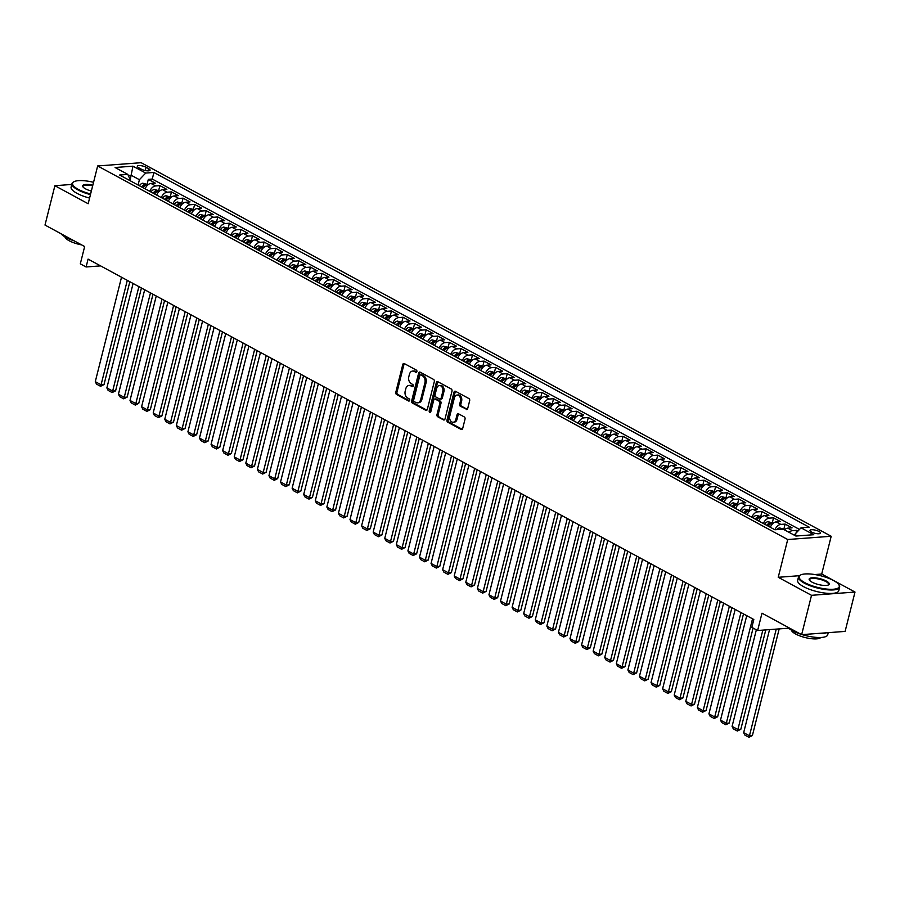 <?xml version="1.0" encoding="UTF-8"?>
<svg xmlns="http://www.w3.org/2000/svg" width="900" height="900" viewBox="0 0 900 900"><rect width="100%" height="100%" fill="white"/><g stroke="black" fill="none" stroke-linecap="round" stroke-linejoin="round"><path stroke-width="1.35" d="M416.902 371.621A1.17 0.844 -94.3 0 0 416.374 370.114L404.303 363.577A1.665 1.193 -94.3 0 0 402.784 364.511L395.798 392.31A1.665 1.193 -94.3 0 0 396.54 394.47L408.623 401.017A1.17 0.844 -94.3 0 0 409.162 398.846L407.599 398.002A5.333 3.836 -94.3 0 1 405.202 391.095L405.787 388.777A5.333 3.836 -94.3 0 1 409.027 385.425A5.333 3.836 -94.3 0 1 410.659 385.796L412.223 386.64A1.17 0.844 -94.3 0 0 412.774 384.48L411.21 383.636A5.333 3.836 -94.3 0 1 408.814 376.729L409.399 374.411A5.333 3.836 -94.3 0 1 412.627 371.059A5.333 3.836 -94.3 0 1 414.27 371.43L415.834 372.274A1.17 0.844 -94.3 0 0 416.902 371.621M819 531.472A5.434 1.586 14.1 0 0 813.42 529.808A5.434 1.586 14.1 0 0 809.977 530.426A5.434 1.586 14.1 0 0 811.485 532.035A5.434 1.586 14.1 0 0 817.065 533.689A5.434 1.586 14.1 0 0 820.508 533.07A5.434 1.586 14.1 0 0 819 531.472M466.178 409.444A1.665 1.193 -94.3 0 0 467.696 408.51L469.665 400.714A1.665 1.193 -94.3 0 0 468.911 398.554L455.501 391.298A1.665 1.193 -94.3 0 0 453.983 392.22L446.996 420.03A1.665 1.193 -94.3 0 0 447.739 422.19L461.149 429.446A1.665 1.193 -94.3 0 0 462.679 428.524L465.041 419.096A1.665 1.193 -94.3 0 0 464.299 416.936L458.55 413.831A1.665 1.193 -94.3 0 0 457.031 414.765L455.861 419.434A4.455 3.206 -94.3 0 1 453.15 422.235A4.455 3.206 -94.3 0 1 449.775 416.137L454.376 397.834A4.455 3.206 -94.3 0 1 457.088 395.044A4.455 3.206 -94.3 0 1 460.451 401.13L459.686 404.179A1.665 1.193 -94.3 0 0 460.44 406.339L467.179 409.365M71.764 184.444L54.889 185.715L45 225.056L84.656 246.532L80.302 263.835L86.096 266.974L88.076 259.11L753.817 619.504L751.849 627.367L757.631 630.506L788.636 628.189M799.357 575.707L778.23 577.294L811.519 595.316L801.641 634.658L761.985 613.192L757.631 630.506M778.23 577.294L787.725 539.516L97.661 165.96L141.142 162.697L831.195 536.265L787.725 539.516M54.889 185.715L88.166 203.737L97.661 165.96M434.317 381.577A1.665 1.193 -94.3 0 0 433.564 379.418L420.154 372.161A1.665 1.193 -94.3 0 0 418.635 373.095L411.649 400.894A1.665 1.193 -94.3 0 0 412.391 403.054L425.812 410.321A1.665 1.193 -94.3 0 0 427.331 409.387L434.317 381.577M437.827 381.724L451.238 388.991A1.665 1.193 -94.3 0 1 451.991 391.151L445.005 418.95A1.665 1.193 -94.3 0 1 443.475 419.884L437.738 416.779A1.665 1.193 -94.3 0 1 436.995 414.619L439.819 403.335A1.665 1.193 -94.3 0 0 439.076 401.175L435.274 399.116A1.665 1.193 -94.3 0 0 433.744 400.05L430.796 411.784A1.17 0.844 -94.3 0 1 429.199 410.929L436.309 382.657A1.665 1.193 -94.3 0 1 437.827 381.724M811.519 595.316L855 592.054L845.111 631.406L801.641 634.658M797.985 531.045L796.702 530.347L796.005 533.126M789.053 532.35A6.784 4.275 -61.6 0 1 792.416 530.674L787.781 528.165L792.079 527.839L785.126 524.081L783.934 528.851M799.504 529.436L152.257 179.055L153.922 172.451L809.246 527.209L801.023 527.816L813.758 534.712L795.904 536.051L783.158 529.155L774.934 529.774A6.784 4.275 -61.6 0 1 780.84 524.408L776.205 521.899L780.491 521.572L773.55 517.815L772.346 522.585M763.391 523.519A6.784 4.275 -61.6 0 1 769.264 518.13L764.629 515.632L768.915 515.306L761.974 511.549L760.77 516.319M751.804 517.252A6.784 4.275 -61.6 0 1 757.688 511.864L753.053 509.355L757.339 509.04L750.398 505.282L749.194 510.053M740.227 510.986A6.784 4.275 -61.6 0 1 746.1 505.598L741.476 503.089L745.762 502.774L738.81 499.005L737.617 503.786M728.651 504.72A6.784 4.275 -61.6 0 1 734.524 499.331L729.9 496.822L734.186 496.507L727.234 492.739L726.041 497.52M717.075 498.454A6.784 4.275 -61.6 0 1 722.947 493.065L718.312 490.556L722.61 490.23L715.658 486.473L714.465 491.243M705.499 492.188A6.784 4.275 -61.6 0 1 711.371 486.799L706.736 484.29L711.023 483.964L704.081 480.206L702.877 484.976M693.923 485.921A6.784 4.275 -61.6 0 1 699.795 480.532L695.16 478.024L699.446 477.697L692.505 473.94L691.301 478.71M682.335 479.644A6.784 4.275 -61.6 0 1 688.207 474.255L683.584 471.757L687.87 471.431L680.929 467.674L679.725 472.444M670.759 473.377A6.784 4.275 -61.6 0 1 676.631 467.989L672.008 465.48L676.294 465.165L669.341 461.407L668.149 466.178M659.183 467.111A6.784 4.275 -61.6 0 1 665.055 461.723L660.42 459.214L664.717 458.899L657.765 455.13L656.572 459.911M647.606 460.845A6.784 4.275 -61.6 0 1 653.479 455.456L648.844 452.947L653.141 452.632L646.189 448.864L644.985 453.645M636.03 454.579A6.784 4.275 -61.6 0 1 641.903 449.19L637.268 446.681L641.554 446.355L634.613 442.598L633.409 447.368M624.454 448.312A6.784 4.275 -61.6 0 1 630.326 442.924L625.691 440.415L629.977 440.089L623.036 436.331L621.832 441.101M612.866 442.046A6.784 4.275 -61.6 0 1 618.739 436.657L614.115 434.149L618.401 433.822L611.46 430.065L610.256 434.835M601.29 435.769A6.784 4.275 -61.6 0 1 607.163 430.38L602.539 427.882L606.825 427.556L599.873 423.799L598.68 428.569M589.714 429.502A6.784 4.275 -61.6 0 1 595.586 424.114L590.951 421.605L595.249 421.29L588.296 417.532L587.104 422.303M578.137 423.236A6.784 4.275 -61.6 0 1 584.01 417.848L579.375 415.339L583.673 415.024L576.72 411.255L575.516 416.036M566.561 416.97A6.784 4.275 -61.6 0 1 572.434 411.581L567.799 409.072L572.085 408.757L565.144 404.989L563.94 409.77M554.974 410.704A6.784 4.275 -61.6 0 1 560.858 405.315L556.222 402.806L560.509 402.48L553.567 398.723L552.364 403.504M543.398 404.438A6.784 4.275 -61.6 0 1 549.27 399.049L544.646 396.54L548.933 396.214L541.98 392.456L540.788 397.226M531.821 398.171A6.784 4.275 -61.6 0 1 537.694 392.782L533.07 390.274L537.356 389.947L530.404 386.19L529.211 390.96M520.245 391.894A6.784 4.275 -61.6 0 1 526.118 386.505L521.483 384.007L525.78 383.681L518.827 379.924L517.635 384.694M508.669 385.627A6.784 4.275 -61.6 0 1 514.541 380.239L509.906 377.741L514.192 377.415L507.251 373.657L506.048 378.428M497.093 379.361A6.784 4.275 -61.6 0 1 502.965 373.973L498.33 371.464L502.616 371.149L495.675 367.391L494.471 372.161M485.505 373.095A6.784 4.275 -61.6 0 1 491.389 367.706L486.754 365.197L491.04 364.882L484.099 361.114L482.895 365.895M473.929 366.829A6.784 4.275 -61.6 0 1 479.801 361.44L475.178 358.931L479.464 358.616L472.511 354.848L471.319 359.629M462.353 360.562A6.784 4.275 -61.6 0 1 468.225 355.174L463.59 352.665L467.887 352.339L460.935 348.581L459.743 353.351M450.776 354.296A6.784 4.275 -61.6 0 1 456.649 348.907L452.014 346.399L456.311 346.072L449.359 342.315L448.155 347.085M439.2 348.03A6.784 4.275 -61.6 0 1 445.072 342.641L440.438 340.132L444.724 339.806L437.782 336.049L436.579 340.819M427.624 341.752A6.784 4.275 -61.6 0 1 433.496 336.364L428.861 333.866L433.147 333.54L426.206 329.782L425.002 334.553M416.036 335.486A6.784 4.275 -61.6 0 1 421.909 330.098L417.285 327.589L421.571 327.274L414.63 323.516L413.426 328.286M404.46 329.22A6.784 4.275 -61.6 0 1 410.332 323.831L405.709 321.322L409.995 321.007L403.043 317.239L401.85 322.02M392.884 322.954A6.784 4.275 -61.6 0 1 398.756 317.565L394.121 315.056L398.419 314.741L391.466 310.973L390.274 315.754M381.308 316.688A6.784 4.275 -61.6 0 1 387.18 311.299L382.545 308.79L386.843 308.464L379.89 304.706L378.686 309.476M369.731 310.421A6.784 4.275 -61.6 0 1 375.604 305.032L370.969 302.524L375.255 302.197L368.314 298.44L367.11 303.21M358.144 304.155A6.784 4.275 -61.6 0 1 364.027 298.766L359.392 296.257L363.679 295.931L356.738 292.174L355.534 296.944M346.567 297.877A6.784 4.275 -61.6 0 1 352.44 292.489L347.816 289.991L352.103 289.665L345.15 285.907L343.957 290.678M334.991 291.611A6.784 4.275 -61.6 0 1 340.864 286.222L336.24 283.714L340.526 283.399L333.574 279.641L332.381 284.411M323.415 285.345A6.784 4.275 -61.6 0 1 329.287 279.956L324.652 277.447L328.95 277.132L321.998 273.364L320.805 278.145M311.839 279.079A6.784 4.275 -61.6 0 1 317.711 273.69L313.076 271.181L317.363 270.866L310.421 267.097L309.218 271.879M300.262 272.812A6.784 4.275 -61.6 0 1 306.135 267.424L301.5 264.915L305.786 264.589L298.845 260.831L297.641 265.601M288.675 266.546A6.784 4.275 -61.6 0 1 294.559 261.157L289.924 258.649L294.21 258.322L287.269 254.565L286.065 259.335M277.099 260.28A6.784 4.275 -61.6 0 1 282.971 254.891L278.347 252.382L282.634 252.056L275.681 248.299L274.489 253.069M265.523 254.002A6.784 4.275 -61.6 0 1 271.395 248.614L266.76 246.116L271.058 245.79L264.105 242.032L262.912 246.803M253.946 247.736A6.784 4.275 -61.6 0 1 259.819 242.347L255.184 239.839L259.481 239.524L252.529 235.766L251.325 240.536M242.37 241.47A6.784 4.275 -61.6 0 1 248.243 236.081L243.607 233.572L247.894 233.257L240.953 229.489L239.749 234.27M230.794 235.204A6.784 4.275 -61.6 0 1 236.666 229.815L232.031 227.306L236.317 226.991L229.376 223.222L228.172 228.004M219.206 228.938A6.784 4.275 -61.6 0 1 225.079 223.549L220.455 221.04L224.741 220.714L217.8 216.956L216.596 221.737M207.63 222.671A6.784 4.275 -61.6 0 1 213.502 217.282L208.879 214.774L213.165 214.447L206.213 210.69L205.02 215.46M196.054 216.405A6.784 4.275 -61.6 0 1 201.926 211.016L197.291 208.507L201.589 208.181L194.636 204.424L193.444 209.194M184.477 210.127A6.784 4.275 -61.6 0 1 190.35 204.739L185.715 202.241L190.013 201.915L183.06 198.157L181.856 202.928M172.901 203.861A6.784 4.275 -61.6 0 1 178.774 198.472L174.139 195.964L178.425 195.649L171.484 191.891L170.28 196.661M161.314 197.595A6.784 4.275 -61.6 0 1 167.197 192.206L162.562 189.697L166.849 189.382L159.907 185.625L155.61 185.94A6.784 4.275 118.4 0 0 149.737 191.329M158.704 190.395L159.907 185.625M138.791 167.805L141.334 169.178A5.254 1.53 14.1 0 0 146.745 170.786A5.254 1.53 14.1 0 0 150.075 170.19A5.254 1.53 14.1 0 0 148.624 168.638L146.07 167.254A5.254 1.53 14.1 0 0 140.659 165.645A5.254 1.53 14.1 0 0 137.329 166.241A5.254 1.53 14.1 0 0 138.791 167.805M153.922 172.451L145.699 173.059L139.41 179.708L138.082 185.018M130.77 181.058L127.834 174.398L119.61 175.016L774.934 529.774M127.834 174.398L115.099 167.501L132.964 166.174L145.699 173.059M152.257 179.055L148.32 179.347L155.273 183.116L150.986 183.431A6.784 4.275 118.4 0 0 145.114 188.82M167.197 192.206L171.484 191.891M178.774 198.472L183.06 198.157M190.35 204.739L194.636 204.424M201.926 211.016L206.213 210.69M213.502 217.282L217.8 216.956M225.079 223.549L229.376 223.222M236.666 229.815L240.953 229.489M248.243 236.081L252.529 235.766M259.819 242.347L264.105 242.032M271.395 248.614L275.681 248.299M282.971 254.891L287.269 254.565M294.559 261.157L298.845 260.831M306.135 267.424L310.421 267.097M317.711 273.69L321.998 273.364M329.287 279.956L333.574 279.641M340.864 286.222L345.15 285.907M352.44 292.489L356.738 292.174M364.027 298.766L368.314 298.44M375.604 305.032L379.89 304.706M387.18 311.299L391.466 310.973M398.756 317.565L403.043 317.239M410.332 323.831L414.63 323.516M421.909 330.098L426.206 329.782M433.496 336.364L437.782 336.049M445.072 342.641L449.359 342.315M456.649 348.907L460.935 348.581M468.225 355.174L472.511 354.848M479.801 361.44L484.099 361.114M491.389 367.706L495.675 367.391M502.965 373.973L507.251 373.657M514.541 380.239L518.827 379.924M526.118 386.505L530.404 386.19M537.694 392.782L541.98 392.456M549.27 399.049L553.567 398.723M560.858 405.315L565.144 404.989M572.434 411.581L576.72 411.255M584.01 417.848L588.296 417.532M595.586 424.114L599.873 423.799M607.163 430.38L611.46 430.065M618.739 436.657L623.036 436.331M630.326 442.924L634.613 442.598M641.903 449.19L646.189 448.864M653.479 455.456L657.765 455.13M665.055 461.723L669.341 461.407M676.631 467.989L680.929 467.674M688.207 474.255L692.505 473.94M699.795 480.532L704.081 480.206M711.371 486.799L715.658 486.473M722.947 493.065L727.234 492.739M734.524 499.331L738.81 499.005M746.1 505.598L750.398 505.282M757.688 511.864L761.974 511.549M769.264 518.13L773.55 517.815M780.84 524.408L785.126 524.081M792.416 530.674L796.702 530.347M797.456 535.939L794.745 534.465L794.531 535.309M139.41 179.708L131.31 175.32L128.43 175.534M130.343 179.179L132.964 166.174M855 592.054L821.711 574.031L831.195 536.265M86.096 266.974L100.597 265.882M147.127 184.129L148.32 179.347M162.562 189.697A6.784 4.275 118.4 0 0 156.69 195.086L154.631 193.928A4.5 2.835 -61.6 0 1 157.005 191.689L157.331 191.407M174.139 195.964A6.784 4.275 118.4 0 0 168.266 201.352M185.715 202.241A6.784 4.275 118.4 0 0 179.843 207.63M197.291 208.507A6.784 4.275 118.4 0 0 191.419 213.896M208.879 214.774A6.784 4.275 118.4 0 0 203.006 220.162M220.455 221.04A6.784 4.275 118.4 0 0 214.583 226.429L212.524 225.27A4.5 2.835 -61.6 0 1 214.898 223.02L215.224 222.75M232.031 227.306A6.784 4.275 118.4 0 0 226.159 232.695M243.607 233.572A6.784 4.275 118.4 0 0 237.735 238.961M255.184 239.839A6.784 4.275 118.4 0 0 249.311 245.227M266.76 246.116A6.784 4.275 118.4 0 0 260.887 251.505M278.347 252.382A6.784 4.275 118.4 0 0 272.475 257.771M289.924 258.649A6.784 4.275 118.4 0 0 284.051 264.037M301.5 264.915A6.784 4.275 118.4 0 0 295.627 270.304L293.569 269.145A4.5 2.835 -61.6 0 1 295.942 266.895L296.269 266.625M313.076 271.181A6.784 4.275 118.4 0 0 307.204 276.57M324.652 277.447A6.784 4.275 118.4 0 0 318.78 282.836M336.24 283.714A6.784 4.275 118.4 0 0 330.356 289.103M347.816 289.991A6.784 4.275 118.4 0 0 341.944 295.38M359.392 296.257A6.784 4.275 118.4 0 0 353.52 301.646M370.969 302.524A6.784 4.275 118.4 0 0 365.096 307.912M382.545 308.79A6.784 4.275 118.4 0 0 376.673 314.179M394.121 315.056A6.784 4.275 118.4 0 0 388.249 320.445M405.709 321.322A6.784 4.275 118.4 0 0 399.836 326.711M417.285 327.589A6.784 4.275 118.4 0 0 411.412 332.978M428.861 333.866A6.784 4.275 118.4 0 0 422.989 339.255M440.438 340.132A6.784 4.275 118.4 0 0 434.565 345.521M452.014 346.399A6.784 4.275 118.4 0 0 446.141 351.787M463.59 352.665A6.784 4.275 118.4 0 0 457.718 358.054M475.178 358.931A6.784 4.275 118.4 0 0 469.305 364.32M486.754 365.197A6.784 4.275 118.4 0 0 480.881 370.586M498.33 371.464A6.784 4.275 118.4 0 0 492.457 376.853M509.906 377.741A6.784 4.275 118.4 0 0 504.034 383.119M521.483 384.007A6.784 4.275 118.4 0 0 515.61 389.396M533.07 390.274A6.784 4.275 118.4 0 0 527.186 395.662M544.646 396.54A6.784 4.275 118.4 0 0 538.774 401.929L536.715 400.759A4.5 2.835 -61.6 0 1 539.089 398.52L539.415 398.25M556.222 402.806A6.784 4.275 118.4 0 0 550.35 408.195M567.799 409.072A6.784 4.275 118.4 0 0 561.926 414.461M579.375 415.339A6.784 4.275 118.4 0 0 573.502 420.728M590.951 421.605A6.784 4.275 118.4 0 0 585.079 426.994M602.539 427.882A6.784 4.275 118.4 0 0 596.666 433.271M614.115 434.149A6.784 4.275 118.4 0 0 608.242 439.537M625.691 440.415A6.784 4.275 118.4 0 0 619.819 445.804L617.76 444.634A4.5 2.835 -61.6 0 1 620.134 442.395L620.46 442.125M637.268 446.681A6.784 4.275 118.4 0 0 631.395 452.07M648.844 452.947A6.784 4.275 118.4 0 0 642.971 458.336M660.42 459.214A6.784 4.275 118.4 0 0 654.548 464.603M672.008 465.48A6.784 4.275 118.4 0 0 666.135 470.869M683.584 471.757A6.784 4.275 118.4 0 0 677.711 477.146M695.16 478.024A6.784 4.275 118.4 0 0 689.288 483.412M706.736 484.29A6.784 4.275 118.4 0 0 700.864 489.679L698.805 488.509A4.5 2.835 -61.6 0 1 701.179 486.27L701.505 486M718.312 490.556A6.784 4.275 118.4 0 0 712.44 495.945M729.9 496.822A6.784 4.275 118.4 0 0 724.016 502.211M741.476 503.089A6.784 4.275 118.4 0 0 735.604 508.478M753.053 509.355A6.784 4.275 118.4 0 0 747.18 514.744M764.629 515.632A6.784 4.275 118.4 0 0 758.756 521.021M776.205 521.899A6.784 4.275 118.4 0 0 770.332 527.288M787.781 528.165A6.784 4.275 118.4 0 0 784.418 529.841M794.745 534.465L801.023 527.816M821.711 574.031L814.837 574.549M416.723 372.037L415.451 371.34A5.333 3.836 -94.3 0 0 413.809 370.969L412.627 371.059M409.027 385.425L410.197 385.346A5.333 3.836 -94.3 0 1 411.84 385.706L413.111 386.404M404.404 363.634A1.665 1.193 -94.3 0 0 403.954 364.421L396.968 392.231A1.665 1.193 -94.3 0 0 397.721 394.391L409.5 400.77M420.255 372.206A1.665 1.193 -94.3 0 0 419.805 373.005L412.819 400.815A1.665 1.193 -94.3 0 0 413.572 402.975L426.892 410.175M420.863 374.996A1.17 0.844 -94.3 0 0 419.794 375.649L413.662 400.061A1.17 0.844 -94.3 0 0 414.191 401.569L415.834 402.469A5.333 3.836 -94.3 0 0 417.476 402.829A5.333 3.836 -94.3 0 0 420.716 399.488L424.912 382.804A5.333 3.836 -94.3 0 0 422.516 375.896L420.863 374.996L422.044 374.906A1.17 0.844 -94.3 0 0 421.335 374.963M417.476 402.829L418.657 402.75A5.333 3.836 -94.3 0 0 421.886 399.397L420.716 399.488M422.044 374.906L423.686 375.806A5.333 3.836 -94.3 0 1 426.082 382.714L421.886 399.397M444.555 419.749L437.738 416.779M434.756 399.004L435.926 398.914A1.665 1.193 -94.3 0 1 436.444 399.026L440.246 401.096A1.665 1.193 -94.3 0 1 441 403.256L438.165 414.529A1.665 1.193 -94.3 0 0 438.919 416.689M437.929 381.78A1.665 1.193 -94.3 0 0 437.479 382.567L430.38 410.839A1.17 0.844 -94.3 0 0 430.65 412.144M442.766 391.635A4.455 3.206 -94.3 0 0 439.391 385.549A4.455 3.206 -94.3 0 0 436.68 388.35L435.06 394.796A1.665 1.193 -94.3 0 0 435.814 396.956L439.616 399.015A1.665 1.193 -94.3 0 0 441.146 398.093L442.766 391.635L443.936 391.545A4.455 3.206 -94.3 0 0 440.561 385.459L439.391 385.549M440.798 398.925A1.665 1.193 -94.3 0 0 442.316 398.002L441.146 398.093M443.936 391.545L442.316 398.002M457.088 395.044L458.257 394.954A4.455 3.206 -94.3 0 1 461.632 401.04L460.868 404.089A1.665 1.193 -94.3 0 0 461.61 406.249L467.257 409.309M453.15 422.235L454.32 422.145A4.455 3.206 -94.3 0 0 457.031 419.344L455.861 419.434M458.651 413.887A1.665 1.193 -94.3 0 0 458.201 414.675L457.031 419.344M455.603 391.343A1.665 1.193 -94.3 0 0 455.152 392.13L448.166 419.94A1.665 1.193 -94.3 0 0 448.92 422.1L462.229 429.311M148.129 184.669L142.763 183.218A4.5 2.835 118.4 0 0 139.466 185.715L141.638 186.941M127.305 280.35L101.07 384.795L95.288 381.656L121.522 277.211M104.006 384.57L100.575 386.303L101.07 384.795L104.006 384.57L129.847 281.722M143.032 187.695L143.055 187.661A4.5 2.835 -61.6 0 1 145.429 185.422L145.755 185.141M145.429 185.422L144.034 184.669A4.5 2.835 118.4 0 0 141.671 186.907M142.875 187.616A2.295 1.44 -61.6 0 1 143.471 186.93L144.034 184.669M100.575 386.303L96.525 384.109L95.288 381.656M93.555 182.306A20.7 6.03 14.1 0 0 73.991 181.71A20.7 6.03 14.1 0 0 78.323 189.371A20.7 6.03 14.1 0 0 90.619 193.995M90.461 194.614A21.206 6.176 -165.9 0 1 77.85 189.866A21.206 6.176 -165.9 0 1 71.977 183.6A21.206 6.176 -165.9 0 1 73.418 182.025A21.206 6.176 -165.9 0 1 73.721 181.868M91.35 191.07A10.35 3.015 -165.9 0 1 85.5 188.831A10.35 3.015 -165.9 0 1 82.879 186.784A10.35 3.015 -165.9 0 1 92.812 185.231M74.239 240.885A21.206 6.176 -165.9 0 1 65.914 237.398A21.206 6.176 -165.9 0 1 60.896 233.662M81.653 244.901A15.266 4.444 -165.9 0 1 69.12 240.716A15.266 4.444 -165.9 0 1 64.879 236.812M89.595 198.079A21.206 6.176 -165.9 0 1 76.984 193.331A21.206 6.176 -165.9 0 1 71.111 187.065L71.977 183.6M92.666 185.85A9.844 2.869 14.1 0 0 83.002 186.368A9.844 2.869 14.1 0 0 83.093 187.065M833.535 580.523A20.7 6.03 14.1 0 0 800.528 575.021A20.7 6.03 14.1 0 0 804.859 582.671A20.7 6.03 14.1 0 0 828.979 589.252A20.7 6.03 14.1 0 0 838.766 584.617A20.7 6.03 14.1 0 0 833.535 580.523M838.924 584.887A21.206 6.176 -165.9 0 1 839.126 585.169A21.206 6.176 -165.9 0 1 839.644 587.239A21.206 6.176 -165.9 0 1 826.2 589.669A21.206 6.176 -165.9 0 1 804.386 583.178A21.206 6.176 -165.9 0 1 798.514 576.911A21.206 6.176 -165.9 0 1 799.942 575.325A21.206 6.176 -165.9 0 1 800.258 575.179M826.369 581.062A10.35 3.015 -165.9 0 1 828.529 584.899A10.35 3.015 -165.9 0 1 812.025 582.143A10.35 3.015 -165.9 0 1 809.415 580.095A10.35 3.015 -165.9 0 1 814.309 577.778A10.35 3.015 -165.9 0 1 826.369 581.062M828.214 585.045A9.844 2.869 14.1 0 0 828.619 584.471A9.844 2.869 14.1 0 0 825.896 581.569A9.844 2.869 14.1 0 0 815.771 578.554A9.844 2.869 14.1 0 0 809.539 579.679A9.844 2.869 14.1 0 0 809.629 580.376M800.775 634.196A21.206 6.176 -165.9 0 1 792.45 630.709A21.206 6.176 -165.9 0 1 787.433 626.974M820.755 637.492A15.266 4.444 -165.9 0 1 810.405 638.572A15.266 4.444 -165.9 0 1 795.656 634.016A15.266 4.444 -165.9 0 1 791.415 630.124M839.644 587.239L838.778 590.704A21.206 6.176 -165.9 0 1 825.322 593.123A21.206 6.176 -165.9 0 1 803.52 586.643A21.206 6.176 -165.9 0 1 797.648 580.376L798.514 576.911M826.357 632.812A21.206 6.176 -165.9 0 1 817.492 633.476M828.236 632.666L827.707 634.77A21.206 6.176 -165.9 0 1 802.136 634.624M159.705 190.935L154.35 189.484A4.5 2.835 118.4 0 0 151.042 191.981L151.02 192.026M138.892 286.616L112.657 391.061L106.864 387.923L133.099 283.477M115.594 390.836L112.151 392.569L112.657 391.061L115.594 390.836L141.424 287.989M157.005 191.689L155.61 190.935A4.5 2.835 118.4 0 0 153.248 193.174L153.225 193.208M154.451 193.882A2.295 1.44 -61.6 0 1 155.047 193.196L155.61 190.935M112.151 392.569L108.101 390.375L106.864 387.923M171.292 197.201L165.926 195.75A4.5 2.835 118.4 0 0 162.619 198.248L162.596 198.292M150.469 292.882L124.234 397.327L118.44 394.189L144.675 289.744M127.17 397.103L123.728 398.835L124.234 397.327L127.17 397.103L153 294.255M166.185 200.227L166.208 200.194A4.5 2.835 -61.6 0 1 168.581 197.955L167.197 197.201A4.5 2.835 118.4 0 0 164.824 199.44L162.619 198.248M166.028 200.149A2.295 1.44 -61.6 0 1 166.624 199.463L167.197 197.201M123.728 398.835L119.677 396.641L118.44 394.189M182.869 203.468L177.502 202.016A4.5 2.835 118.4 0 0 174.206 204.514L174.172 204.559M162.045 299.149L135.81 403.594L130.016 400.466L156.251 296.01M138.746 403.38L135.304 405.101L135.81 403.594L138.746 403.38L164.576 300.521M177.761 206.505L177.795 206.46A4.5 2.835 -61.6 0 1 180.157 204.221L178.774 203.468A4.5 2.835 118.4 0 0 176.4 205.706L176.377 205.751M177.604 206.415A2.295 1.44 -61.6 0 1 178.2 205.729L178.774 203.468M135.304 405.101L131.254 402.907L130.016 400.466M194.445 209.745L189.079 208.282A4.5 2.835 118.4 0 0 185.782 210.791L185.76 210.825M173.621 305.415L147.386 409.86L141.593 406.733L167.828 302.287M150.322 409.646L146.891 411.368L147.386 409.86L150.322 409.646L176.164 306.787M189.349 212.771L189.371 212.726A4.5 2.835 -61.6 0 1 191.734 210.487L190.35 209.734A4.5 2.835 118.4 0 0 187.976 211.972L187.954 212.018M189.18 212.681A2.295 1.44 -61.6 0 1 189.776 212.006L190.35 209.734M146.891 411.368L142.83 409.174L141.593 406.733M206.021 216.011L200.655 214.549A4.5 2.835 118.4 0 0 197.359 217.058L197.336 217.091M185.197 311.681L158.963 416.126L153.18 412.999L179.415 308.554M161.899 415.912L158.468 417.645L158.963 416.126L161.899 415.912L187.74 313.054M200.925 219.037L200.947 218.993A4.5 2.835 -61.6 0 1 203.321 216.754L201.926 216A4.5 2.835 118.4 0 0 199.553 218.25L199.53 218.284M200.768 218.947A2.295 1.44 -61.6 0 1 201.364 218.273L201.926 216M158.468 417.645L154.406 415.451L153.18 412.999M217.597 222.278L212.231 220.826A4.5 2.835 118.4 0 0 208.935 223.324L208.912 223.357M196.774 317.947L170.539 422.404L164.756 419.265L190.991 314.82M173.486 422.179L170.044 423.911L170.539 422.404L173.486 422.179L199.316 319.331M214.898 223.02L213.502 222.266A4.5 2.835 118.4 0 0 211.14 224.516L211.106 224.55M212.344 225.214A2.295 1.44 -61.6 0 1 212.94 224.539L213.502 222.266M170.044 423.911L165.994 421.718L164.756 419.265M229.185 228.544L223.819 227.093A4.5 2.835 118.4 0 0 220.511 229.59L222.694 230.816A4.5 2.835 118.4 0 1 225.079 228.544L226.8 229.016M208.361 324.225L182.126 428.67L176.333 425.531L202.567 321.086M185.062 428.445L181.62 430.178L182.126 428.67L185.062 428.445L210.893 325.598M224.078 231.57L224.1 231.536A4.5 2.835 -61.6 0 1 226.474 229.286M223.92 231.48A2.295 1.44 -61.6 0 1 224.516 230.805L225.079 228.544M181.62 430.178L177.57 427.984L176.333 425.531M240.761 234.81L235.395 233.359A4.5 2.835 118.4 0 0 232.088 235.856L232.065 235.901M219.938 330.491L193.703 434.936L187.909 431.798L214.144 327.353M196.639 434.711L193.196 436.444L193.703 434.936L196.639 434.711L222.469 331.864M235.654 237.836L235.676 237.803A4.5 2.835 -61.6 0 1 238.05 235.564L236.666 234.81A4.5 2.835 118.4 0 0 234.292 237.049L234.27 237.083M235.496 237.757A2.295 1.44 -61.6 0 1 236.093 237.071L236.666 234.81M193.196 436.444L189.146 434.25L187.909 431.798M252.338 241.076L246.971 239.625A4.5 2.835 118.4 0 0 243.675 242.123L243.641 242.167M231.514 336.757L205.279 441.202L199.485 438.064L225.72 333.619M208.215 440.978L204.773 442.71L205.279 441.202L208.215 440.978L234.045 338.13M247.241 244.102L247.264 244.069A4.5 2.835 -61.6 0 1 249.626 241.83L248.243 241.076A4.5 2.835 118.4 0 0 245.869 243.315L243.675 242.123M247.072 244.024A2.295 1.44 -61.6 0 1 247.669 243.338L248.243 241.076M204.773 442.71L200.722 440.516L199.485 438.064M263.914 247.343L258.548 245.891A4.5 2.835 118.4 0 0 255.251 248.389L255.229 248.434M243.09 343.024L216.855 447.469L211.072 444.341L237.308 339.885M219.791 447.255L216.36 448.976L216.855 447.469L219.791 447.255L245.632 344.396M258.817 250.38L258.84 250.335A4.5 2.835 -61.6 0 1 261.214 248.096L259.819 247.343A4.5 2.835 118.4 0 0 257.445 249.581L257.423 249.626M258.649 250.29A2.295 1.44 -61.6 0 1 259.245 249.604L259.819 247.343M216.36 448.976L212.299 446.782L211.072 444.341M275.49 253.62L270.124 252.157A4.5 2.835 118.4 0 0 266.827 254.666L266.805 254.7M254.666 349.29L228.431 453.735L222.649 450.608L248.884 346.162M231.368 453.521L227.936 455.243L228.431 453.735L231.368 453.521L257.209 350.662M270.394 256.646L270.416 256.601A4.5 2.835 -61.6 0 1 272.79 254.362L271.395 253.609A4.5 2.835 118.4 0 0 269.021 255.847L268.999 255.893M270.236 256.556A2.295 1.44 -61.6 0 1 270.832 255.87L271.395 253.609M227.936 455.243L223.886 453.049L222.649 450.608M287.066 259.886L281.7 258.424A4.5 2.835 118.4 0 0 278.404 260.933L280.586 262.159M266.243 355.556L240.007 460.001L234.225 456.874L260.46 352.429M242.955 459.787L239.513 461.52L240.007 460.001L242.955 459.787L268.785 356.929M281.97 262.912L281.993 262.868A4.5 2.835 -61.6 0 1 284.366 260.629L284.692 260.359M284.366 260.629L282.971 259.875A4.5 2.835 118.4 0 0 280.609 262.125M281.812 262.822A2.295 1.44 -61.6 0 1 282.409 262.148L282.971 259.875M239.513 461.52L235.463 459.326L234.225 456.874M298.654 266.153L293.287 264.701A4.5 2.835 118.4 0 0 289.98 267.199L289.957 267.233M277.83 361.822L251.595 466.279L245.801 463.14L272.036 358.695M254.531 466.054L251.089 467.786L251.595 466.279L254.531 466.054L280.361 363.195M295.942 266.895L294.559 266.141A4.5 2.835 118.4 0 0 292.185 268.391L292.162 268.425M293.389 269.089A2.295 1.44 -61.6 0 1 293.985 268.414L294.559 266.141M251.089 467.786L247.039 465.593L245.801 463.14M310.23 272.419L304.864 270.968A4.5 2.835 118.4 0 0 301.556 273.465L303.739 274.691A4.5 2.835 118.4 0 1 306.135 272.419L307.845 272.891M289.406 368.1L263.171 472.545L257.377 469.406L283.613 364.961M266.108 472.32L262.665 474.053L263.171 472.545L266.108 472.32L291.938 369.473M305.123 275.445L305.156 275.411A4.5 2.835 -61.6 0 1 307.519 273.161M304.965 275.355A2.295 1.44 -61.6 0 1 305.561 274.68L306.135 272.419M262.665 474.053L258.615 471.859L257.377 469.406M321.806 278.685L316.44 277.234A4.5 2.835 118.4 0 0 313.144 279.731L313.121 279.776M300.983 374.366L274.748 478.811L268.954 475.673L295.189 371.228M277.684 478.586L274.241 480.319L274.748 478.811L277.684 478.586L303.525 375.739M316.71 281.711L316.733 281.678A4.5 2.835 -61.6 0 1 319.095 279.439L317.711 278.685A4.5 2.835 118.4 0 0 315.338 280.924L315.315 280.957M316.541 281.632A2.295 1.44 -61.6 0 1 317.137 280.946L317.711 278.685M274.241 480.319L270.191 478.125L268.954 475.673M333.382 284.951L328.016 283.5A4.5 2.835 118.4 0 0 324.72 285.998L324.697 286.043M312.559 380.632L286.324 485.077L280.541 481.939L306.776 377.494M289.26 484.853L285.829 486.585L286.324 485.077L289.26 484.853L315.101 382.005M328.286 287.977L328.309 287.944A4.5 2.835 -61.6 0 1 330.683 285.705L329.287 284.951A4.5 2.835 118.4 0 0 326.914 287.19L326.891 287.235M328.118 287.899A2.295 1.44 -61.6 0 1 328.725 287.213L329.287 284.951M285.829 486.585L281.767 484.391L280.541 481.939M344.959 291.218L339.593 289.766A4.5 2.835 118.4 0 0 336.296 292.264L336.274 292.309M324.135 386.899L297.9 491.344L292.118 488.216L318.353 383.76M300.836 491.13L297.405 492.851L297.9 491.344L300.836 491.13L326.678 388.271M339.863 294.255L339.885 294.21A4.5 2.835 -61.6 0 1 342.259 291.971L340.864 291.218A4.5 2.835 118.4 0 0 338.501 293.456L338.468 293.501M339.705 294.165A2.295 1.44 -61.6 0 1 340.301 293.479L340.864 291.218M297.405 492.851L293.355 490.657L292.118 488.216M356.535 297.495L351.18 296.032A4.5 2.835 118.4 0 0 347.873 298.541L347.85 298.575M335.723 393.165L309.488 497.61L303.694 494.483L329.929 390.026M312.424 497.396L308.981 499.118L309.488 497.61L312.424 497.396L338.254 394.537M351.439 300.521L351.461 300.476A4.5 2.835 -61.6 0 1 353.835 298.238L352.44 297.484A4.5 2.835 118.4 0 0 350.077 299.723L350.055 299.767M351.281 300.431A2.295 1.44 -61.6 0 1 351.877 299.745L352.44 297.484M308.981 499.118L304.931 496.924L303.694 494.483M368.123 303.761L362.756 302.299A4.5 2.835 118.4 0 0 359.449 304.808L361.631 306.034M347.299 399.431L321.064 503.876L315.27 500.749L341.505 396.304M324 503.662L320.558 505.395L321.064 503.876L324 503.662L349.83 400.804M363.015 306.787L363.037 306.743A4.5 2.835 -61.6 0 1 365.411 304.504L365.738 304.234M365.411 304.504L364.027 303.75A4.5 2.835 118.4 0 0 361.654 305.989M362.858 306.697A2.295 1.44 -61.6 0 1 363.454 306.022L364.027 303.75M320.558 505.395L316.507 503.201L315.27 500.749M379.699 310.027L374.332 308.565A4.5 2.835 118.4 0 0 371.036 311.074L371.002 311.108M358.875 405.697L332.64 510.142L326.846 507.015L353.081 402.57M335.576 509.929L332.134 511.661L332.64 510.142L335.576 509.929L361.406 407.07M374.591 313.054L374.625 313.009A4.5 2.835 -61.6 0 1 376.988 310.77L375.604 310.016A4.5 2.835 118.4 0 0 373.23 312.266L373.207 312.3M374.434 312.964A2.295 1.44 -61.6 0 1 375.03 312.289L375.604 310.016M332.134 511.661L328.084 509.468L326.846 507.015M391.275 316.294L385.909 314.843A4.5 2.835 118.4 0 0 382.613 317.34L384.784 318.566A4.5 2.835 118.4 0 1 387.18 316.294L388.901 316.766M370.451 411.964L344.216 516.42L338.423 513.281L364.657 408.836M347.152 516.195L343.721 517.928L344.216 516.42L347.152 516.195L372.994 413.348M386.179 319.32L386.201 319.286A4.5 2.835 -61.6 0 1 388.564 317.036M386.01 319.23A2.295 1.44 -61.6 0 1 386.606 318.555L387.18 316.294M343.721 517.928L339.66 515.734L338.423 513.281M402.851 322.56L397.485 321.109A4.5 2.835 118.4 0 0 394.189 323.606L394.166 323.651M382.027 418.241L355.793 522.686L350.01 519.548L376.245 415.103M358.729 522.461L355.298 524.194L355.793 522.686L358.729 522.461L384.57 419.614M397.755 325.586L397.777 325.553A4.5 2.835 -61.6 0 1 400.151 323.314L398.756 322.56A4.5 2.835 118.4 0 0 396.382 324.799L396.36 324.832M397.598 325.507A2.295 1.44 -61.6 0 1 398.194 324.821L398.756 322.56M355.298 524.194L351.236 522L350.01 519.548M414.428 328.826L409.061 327.375A4.5 2.835 118.4 0 0 405.765 329.873L405.743 329.918M393.604 424.507L367.369 528.952L361.586 525.814L387.821 421.369M370.316 528.727L366.874 530.46L367.369 528.952L370.316 528.727L396.146 425.88M409.331 331.853L409.354 331.819A4.5 2.835 -61.6 0 1 411.728 329.58L410.332 328.826A4.5 2.835 118.4 0 0 407.97 331.065L407.936 331.11M409.174 331.774A2.295 1.44 -61.6 0 1 409.77 331.088L410.332 328.826M366.874 530.46L362.824 528.266L361.586 525.814M426.015 335.093L420.649 333.641A4.5 2.835 118.4 0 0 417.341 336.139L417.319 336.184M405.191 430.774L378.956 535.219L373.162 532.08L399.397 427.635M381.892 534.994L378.45 536.726L378.956 535.219L381.892 534.994L407.723 432.146M420.907 338.13L420.93 338.085A4.5 2.835 -61.6 0 1 423.304 335.846L421.909 335.093A4.5 2.835 118.4 0 0 419.546 337.331L419.524 337.376M420.75 338.04A2.295 1.44 -61.6 0 1 421.346 337.354L421.909 335.093M378.45 536.726L374.4 534.533L373.162 532.08M437.591 341.37L432.225 339.907A4.5 2.835 118.4 0 0 428.918 342.405L428.895 342.45M416.767 437.04L390.532 541.485L384.739 538.358L410.974 433.901M393.469 541.271L390.026 542.993L390.532 541.485L393.469 541.271L419.299 438.412M432.484 344.396L432.506 344.351A4.5 2.835 -61.6 0 1 434.88 342.113L433.496 341.359A4.5 2.835 118.4 0 0 431.123 343.598L431.1 343.642M432.326 344.306A2.295 1.44 -61.6 0 1 432.923 343.62L433.496 341.359M390.026 542.993L385.976 540.799L384.739 538.358M449.168 347.636L443.801 346.174A4.5 2.835 118.4 0 0 440.505 348.683L442.676 349.909M428.344 443.306L402.109 547.751L396.315 544.624L422.55 440.179M405.045 547.538L401.603 549.27L402.109 547.751L405.045 547.538L430.875 444.679M444.06 350.662L444.094 350.618A4.5 2.835 -61.6 0 1 446.456 348.379L446.794 348.109M446.456 348.379L445.072 347.625A4.5 2.835 118.4 0 0 442.699 349.864M443.902 350.572A2.295 1.44 -61.6 0 1 444.499 349.897L445.072 347.625M401.603 549.27L397.553 547.076L396.315 544.624M460.744 353.902L455.377 352.44A4.5 2.835 118.4 0 0 452.081 354.949L452.059 354.983M439.92 449.572L413.685 554.017L407.902 550.89L434.137 446.445M416.621 553.804L413.19 555.536L413.685 554.017L416.621 553.804L442.463 450.945M455.647 356.929L455.67 356.884A4.5 2.835 -61.6 0 1 458.044 354.645L456.649 353.891A4.5 2.835 118.4 0 0 454.275 356.141L454.252 356.175M455.479 356.839A2.295 1.44 -61.6 0 1 456.075 356.164L456.649 353.891M413.19 555.536L409.129 553.342L407.902 550.89M472.32 360.169L466.954 358.718A4.5 2.835 118.4 0 0 463.657 361.215L463.635 361.249M451.496 455.839L425.261 560.295L419.479 557.156L445.714 452.711M428.197 560.07L424.766 561.803L425.261 560.295L428.197 560.07L454.039 457.223M467.224 363.195L467.246 363.161A4.5 2.835 -61.6 0 1 469.62 360.911L468.225 360.169A4.5 2.835 118.4 0 0 465.851 362.407L465.829 362.441M467.066 363.105A2.295 1.44 -61.6 0 1 467.662 362.43L468.225 360.169M424.766 561.803L420.716 559.609L419.479 557.156M483.896 366.435L478.53 364.984A4.5 2.835 118.4 0 0 475.234 367.481L475.211 367.526M463.072 462.116L436.838 566.561L431.055 563.423L457.29 458.978M439.785 566.336L436.343 568.069L436.838 566.561L439.785 566.336L465.615 463.489M480.892 370.541L478.822 369.428A4.5 2.835 -61.6 0 1 481.196 367.189L479.801 366.435A4.5 2.835 118.4 0 0 477.439 368.674L477.416 368.707M478.642 369.382A2.295 1.44 -61.6 0 1 479.239 368.696L479.801 366.435M436.343 568.069L432.293 565.875L431.055 563.423M495.484 372.701L490.118 371.25A4.5 2.835 118.4 0 0 486.81 373.748L486.787 373.793M474.66 468.382L448.425 572.827L442.631 569.689L468.866 465.244M451.361 572.602L447.919 574.335L448.425 572.827L451.361 572.602L477.191 469.755M490.376 375.728L490.399 375.694A4.5 2.835 -61.6 0 1 492.772 373.455L491.389 372.701A4.5 2.835 118.4 0 0 489.015 374.94L488.993 374.985M490.219 375.649A2.295 1.44 -61.6 0 1 490.815 374.963L491.389 372.701M447.919 574.335L443.869 572.141L442.631 569.689M507.06 378.968L501.694 377.516A4.5 2.835 118.4 0 0 498.386 380.014L498.364 380.059M486.236 474.649L460.001 579.094L454.207 575.955L480.442 471.51M462.938 578.869L459.495 580.601L460.001 579.094L462.938 578.869L488.767 476.021M501.952 381.994L501.975 381.96A4.5 2.835 -61.6 0 1 504.349 379.721L502.965 378.968A4.5 2.835 118.4 0 0 500.591 381.206L500.569 381.251M501.795 381.915A2.295 1.44 -61.6 0 1 502.391 381.229L502.965 378.968M459.495 580.601L455.445 578.408L454.207 575.955M518.636 385.234L513.27 383.782A4.5 2.835 118.4 0 0 509.974 386.28L509.951 386.325M497.812 480.915L471.577 585.36L465.784 582.232L492.019 477.776M474.514 585.146L471.071 586.867L471.577 585.36L474.514 585.146L500.355 482.287M513.54 388.271L513.562 388.226A4.5 2.835 -61.6 0 1 515.925 385.988L514.541 385.234A4.5 2.835 118.4 0 0 512.168 387.473L512.145 387.517M513.371 388.181A2.295 1.44 -61.6 0 1 513.967 387.495L514.541 385.234M471.071 586.867L467.021 584.674L465.784 582.232M530.212 391.511L524.846 390.049A4.5 2.835 118.4 0 0 521.55 392.558L523.721 393.784M509.389 487.181L483.154 591.626L477.371 588.499L503.606 484.054M486.09 591.413L482.659 593.145L483.154 591.626L486.09 591.413L511.931 488.554M525.116 394.537L525.139 394.493A4.5 2.835 -61.6 0 1 527.512 392.254L527.839 391.984M527.512 392.254L526.118 391.5A4.5 2.835 118.4 0 0 523.744 393.739M524.947 394.447A2.295 1.44 -61.6 0 1 525.544 393.772L526.118 391.5M482.659 593.145L478.598 590.951L477.371 588.499M541.789 397.777L536.423 396.315A4.5 2.835 118.4 0 0 533.126 398.824L533.104 398.858M520.965 493.447L494.73 597.893L488.947 594.765L515.183 490.32M497.666 597.679L494.235 599.411L494.73 597.893L497.666 597.679L523.507 494.82M539.089 398.52L537.694 397.766A4.5 2.835 118.4 0 0 535.331 400.016L535.298 400.05M536.535 400.714A2.295 1.44 -61.6 0 1 537.131 400.039L537.694 397.766M494.235 599.411L490.185 597.217L488.947 594.765M553.365 404.044L548.01 402.593A4.5 2.835 118.4 0 0 544.702 405.09L544.68 405.124M532.553 499.714L506.317 604.17L500.524 601.031L526.759 496.586M509.254 603.945L505.811 605.678L506.317 604.17L509.254 603.945L535.084 501.098M548.269 407.07L548.291 407.036A4.5 2.835 -61.6 0 1 550.665 404.786L549.27 404.044A4.5 2.835 118.4 0 0 546.908 406.282L546.885 406.316M548.111 406.98A2.295 1.44 -61.6 0 1 548.707 406.305L549.27 404.044M505.811 605.678L501.761 603.484L500.524 601.031M564.952 410.31L559.586 408.859A4.5 2.835 118.4 0 0 556.279 411.356L556.256 411.39M544.129 505.991L517.894 610.436L512.1 607.298L538.335 502.853M520.83 610.211L517.387 611.944L517.894 610.436L520.83 610.211L546.66 507.364M561.949 414.416L559.868 413.303A4.5 2.835 -61.6 0 1 562.241 411.053L560.858 410.31A4.5 2.835 118.4 0 0 558.484 412.549L558.461 412.582M559.688 413.246A2.295 1.44 -61.6 0 1 560.284 412.571L560.858 410.31M517.387 611.944L513.337 609.75L512.1 607.298M576.529 416.576L571.163 415.125A4.5 2.835 118.4 0 0 567.866 417.623L567.832 417.668M555.705 512.257L529.47 616.702L523.676 613.564L549.911 509.119M532.406 616.477L528.964 618.21L529.47 616.702L532.406 616.477L558.236 513.63M571.421 419.603L571.455 419.569A4.5 2.835 -61.6 0 1 573.817 417.33L572.434 416.576A4.5 2.835 118.4 0 0 570.06 418.815L567.866 417.623M571.264 419.524A2.295 1.44 -61.6 0 1 571.86 418.838L572.434 416.576M528.964 618.21L524.914 616.016L523.676 613.564M588.105 422.843L582.739 421.391A4.5 2.835 118.4 0 0 579.442 423.889L579.42 423.934M567.281 518.524L541.046 622.969L535.252 619.83L561.488 515.385M543.983 622.744L540.54 624.476L541.046 622.969L543.983 622.744L569.824 519.896M583.009 425.869L583.031 425.835A4.5 2.835 -61.6 0 1 585.394 423.596L584.01 422.843A4.5 2.835 118.4 0 0 581.636 425.081L581.614 425.126M582.84 425.79A2.295 1.44 -61.6 0 1 583.436 425.104L584.01 422.843M540.54 624.476L536.49 622.283L535.252 619.83M599.681 429.109L594.315 427.657A4.5 2.835 118.4 0 0 591.019 430.155L590.996 430.2M578.857 524.79L552.623 629.235L546.84 626.107L573.075 521.651M555.559 629.021L552.127 630.742L552.623 629.235L555.559 629.021L581.4 526.163M594.585 432.146L594.607 432.101A4.5 2.835 -61.6 0 1 596.981 429.863L595.586 429.109A4.5 2.835 118.4 0 0 593.212 431.348L593.19 431.392M594.428 432.056A2.295 1.44 -61.6 0 1 595.024 431.37L595.586 429.109M552.127 630.742L548.066 628.549L546.84 626.107M611.258 435.386L605.891 433.924A4.5 2.835 118.4 0 0 602.595 436.433L602.572 436.466M590.434 531.056L564.199 635.501L558.416 632.374L584.651 527.929M567.146 635.288L563.704 637.009L564.199 635.501L567.146 635.288L592.976 532.429M606.161 438.412L606.184 438.368A4.5 2.835 -61.6 0 1 608.558 436.129L607.163 435.375A4.5 2.835 118.4 0 0 604.8 437.614L604.766 437.659M606.004 438.322A2.295 1.44 -61.6 0 1 606.6 437.647L607.163 435.375M563.704 637.009L559.654 634.815L558.416 632.374M622.845 441.652L617.479 440.19A4.5 2.835 118.4 0 0 614.171 442.699L614.149 442.733M602.021 537.322L575.786 641.768L569.993 638.64L596.227 534.195M578.722 641.554L575.28 643.286L575.786 641.768L578.722 641.554L604.553 538.695M620.134 442.395L618.739 441.641A4.5 2.835 118.4 0 0 616.376 443.891L616.354 443.925M617.58 444.589A2.295 1.44 -61.6 0 1 618.176 443.914L618.739 441.641M575.28 643.286L571.23 641.092L569.993 638.64M634.421 447.919L629.055 446.468A4.5 2.835 118.4 0 0 625.748 448.965L627.93 450.191M613.597 543.589L587.363 648.045L581.569 644.906L607.804 540.461M590.299 647.82L586.856 649.553L587.363 648.045L590.299 647.82L616.129 544.961M629.314 450.945L629.336 450.911A4.5 2.835 -61.6 0 1 631.71 448.661L632.036 448.391M631.71 448.661L630.326 447.907A4.5 2.835 118.4 0 0 627.952 450.157M629.156 450.855A2.295 1.44 -61.6 0 1 629.752 450.18L630.326 447.907M586.856 649.553L582.806 647.359L581.569 644.906M645.998 454.185L640.631 452.734A4.5 2.835 118.4 0 0 637.335 455.231L637.301 455.265M625.174 549.866L598.939 654.311L593.145 651.173L619.38 546.727M601.875 654.086L598.433 655.819L598.939 654.311L601.875 654.086L627.705 551.239M642.994 458.291L640.924 457.178A4.5 2.835 -61.6 0 1 643.286 454.928L641.903 454.185A4.5 2.835 118.4 0 0 639.529 456.424L639.506 456.457M640.732 457.121A2.295 1.44 -61.6 0 1 641.329 456.446L641.903 454.185M598.433 655.819L594.383 653.625L593.145 651.173M657.574 460.451L652.207 459A4.5 2.835 118.4 0 0 648.911 461.498L648.889 461.543M636.75 556.132L610.515 660.577L604.721 657.439L630.967 552.994M613.451 660.352L610.02 662.085L610.515 660.577L613.451 660.352L639.293 557.505M652.477 463.478L652.5 463.444A4.5 2.835 -61.6 0 1 654.863 461.205L653.479 460.451A4.5 2.835 118.4 0 0 651.105 462.69L648.911 461.498M652.309 463.399A2.295 1.44 -61.6 0 1 652.905 462.713L653.479 460.451M610.02 662.085L605.959 659.891L604.721 657.439M669.15 466.718L663.784 465.266A4.5 2.835 118.4 0 0 660.488 467.764L660.465 467.809M648.326 562.399L622.091 666.844L616.309 663.705L642.544 559.26M625.028 666.619L621.596 668.351L622.091 666.844L625.028 666.619L650.869 563.771M664.054 469.744L664.076 469.71A4.5 2.835 -61.6 0 1 666.45 467.471L665.055 466.718A4.5 2.835 118.4 0 0 662.681 468.956L662.659 469.001M663.896 469.665A2.295 1.44 -61.6 0 1 664.492 468.979L665.055 466.718M621.596 668.351L617.546 666.158L616.309 663.705M680.726 472.984L675.36 471.532A4.5 2.835 118.4 0 0 672.064 474.03L672.041 474.075M659.903 568.665L633.668 673.11L627.885 669.982L654.12 565.526M636.615 672.896L633.173 674.617L633.668 673.11L636.615 672.896L662.445 570.038M675.63 476.021L675.653 475.976A4.5 2.835 -61.6 0 1 678.026 473.738L676.631 472.984A4.5 2.835 118.4 0 0 674.269 475.223L674.246 475.267M675.472 475.931A2.295 1.44 -61.6 0 1 676.069 475.245L676.631 472.984M633.173 674.617L629.123 672.424L627.885 669.982M692.314 479.261L686.947 477.799A4.5 2.835 118.4 0 0 683.64 480.308L683.617 480.341M671.49 574.931L645.255 679.376L639.461 676.249L665.696 571.793M648.191 679.163L644.749 680.884L645.255 679.376L648.191 679.163L674.021 576.304M687.206 482.287L687.229 482.243A4.5 2.835 -61.6 0 1 689.602 480.004L688.219 479.25A4.5 2.835 118.4 0 0 685.845 481.489L685.822 481.534M687.049 482.197A2.295 1.44 -61.6 0 1 687.645 481.511L688.219 479.25M644.749 680.884L640.699 678.69L639.461 676.249M703.89 485.527L698.524 484.065A4.5 2.835 118.4 0 0 695.216 486.574L695.194 486.608M683.066 581.197L656.831 685.643L651.038 682.515L677.273 578.07M659.768 685.429L656.325 687.161L656.831 685.643L659.768 685.429L685.597 582.57M701.179 486.27L699.795 485.516A4.5 2.835 118.4 0 0 697.421 487.766L697.399 487.8M698.625 488.464A2.295 1.44 -61.6 0 1 699.221 487.789L699.795 485.516M656.325 687.161L652.275 684.967L651.038 682.515M715.466 491.794L710.1 490.331A4.5 2.835 118.4 0 0 706.804 492.84L708.975 494.066A4.5 2.835 118.4 0 1 711.371 491.782L713.092 492.266M694.643 587.464L668.408 691.909L662.614 688.781L688.849 584.336M671.344 691.695L667.901 693.428L668.408 691.909L671.344 691.695L697.185 588.836M710.37 494.82L710.393 494.775A4.5 2.835 -61.6 0 1 712.755 492.536M710.201 494.73A2.295 1.44 -61.6 0 1 710.798 494.055L711.371 491.782M667.901 693.428L663.851 691.234L662.614 688.781M727.043 498.06L721.676 496.609A4.5 2.835 118.4 0 0 718.38 499.106L718.357 499.14M706.219 593.73L679.984 698.186L674.201 695.048L700.436 590.602M682.92 697.961L679.489 699.694L679.984 698.186L682.92 697.961L708.761 595.114M724.039 502.166L721.969 501.053A4.5 2.835 -61.6 0 1 724.342 498.803L722.947 498.06A4.5 2.835 118.4 0 0 720.574 500.299L720.551 500.332M721.778 500.996A2.295 1.44 -61.6 0 1 722.374 500.321L722.947 498.06M679.489 699.694L675.428 697.5L674.201 695.048M738.619 504.326L733.252 502.875A4.5 2.835 118.4 0 0 729.956 505.373L729.934 505.418M717.795 600.008L691.56 704.452L685.778 701.314L712.012 596.869M694.496 704.227L691.065 705.96L691.56 704.452L694.496 704.227L720.337 601.38M733.523 507.353L733.545 507.319A4.5 2.835 -61.6 0 1 735.919 505.08L734.524 504.326A4.5 2.835 118.4 0 0 732.161 506.565L729.956 505.373M733.365 507.274A2.295 1.44 -61.6 0 1 733.961 506.588L734.524 504.326M691.065 705.96L687.015 703.766L685.778 701.314M750.195 510.593L744.84 509.141A4.5 2.835 118.4 0 0 741.533 511.639L741.51 511.684M729.383 606.274L703.136 710.719L697.354 707.58L723.589 603.135M706.084 710.494L702.641 712.226L703.136 710.719L706.084 710.494L731.914 607.646M745.099 513.619L745.121 513.585A4.5 2.835 -61.6 0 1 747.495 511.346L746.1 510.593A4.5 2.835 118.4 0 0 743.738 512.831L743.715 512.876M744.941 513.54A2.295 1.44 -61.6 0 1 745.538 512.854L746.1 510.593M702.641 712.226L698.591 710.033L697.354 707.58M761.783 516.859L756.416 515.408A4.5 2.835 118.4 0 0 753.109 517.905L753.086 517.95M740.959 612.54L714.724 716.985L708.93 713.846L735.165 609.401M717.66 716.76L714.217 718.492L714.724 716.985L717.66 716.76L743.49 613.913M756.675 519.896L756.697 519.851A4.5 2.835 -61.6 0 1 759.071 517.613L757.688 516.859A4.5 2.835 118.4 0 0 755.314 519.097L755.291 519.142M756.518 519.806A2.295 1.44 -61.6 0 1 757.114 519.12L757.688 516.859M714.217 718.492L710.168 716.299L708.93 713.846M773.359 523.136L767.992 521.674A4.5 2.835 118.4 0 0 764.696 524.171L764.663 524.216M752.535 618.806L726.3 723.251L720.506 720.124L746.741 615.668M729.236 723.038L725.794 724.759L726.3 723.251L729.236 723.038L753.097 628.054M768.251 526.163L768.285 526.118A4.5 2.835 -61.6 0 1 770.648 523.879L769.264 523.125A4.5 2.835 118.4 0 0 766.89 525.364L766.867 525.409M768.094 526.072A2.295 1.44 -61.6 0 1 768.69 525.386L769.264 523.125M725.794 724.759L721.744 722.565L720.506 720.124M784.935 529.403L779.569 527.94A4.5 2.835 118.4 0 0 776.846 529.627M762.84 630.113L737.876 729.518L732.082 726.39L756.349 629.809M740.812 729.304L737.37 731.036L737.876 729.518L740.812 729.304L765.788 629.899M737.37 731.036L733.32 728.842L732.082 726.39M776.25 629.111L749.452 735.784L743.67 732.656L769.545 629.617M752.389 735.57L748.957 737.303L749.452 735.784L752.389 735.57L779.186 628.886M794.689 534.679L792.911 534.442M748.957 737.303L744.896 735.109L743.67 732.656M155.61 185.94L150.986 183.431M145.249 170.539L146.07 167.254M148.061 170.865L148.624 168.638M415.451 371.34L414.27 371.43M412.931 386.595L412.223 386.64M411.84 385.706L410.659 385.796M409.32 400.961L408.623 401.017M397.721 394.391L396.54 394.47M396.968 392.231L395.798 392.31M403.954 364.421L402.784 364.511M416.531 372.229L415.834 372.274M426.814 410.243L425.812 410.321M413.572 402.975L412.391 403.054M412.819 400.815L411.649 400.894M419.805 373.005L418.635 373.095M426.082 382.714L424.912 382.804M423.686 375.806L422.516 375.896M444.476 419.805L443.475 419.884M438.165 414.529L436.995 414.619M441 403.256L439.819 403.335M440.246 401.096L439.076 401.175M436.444 399.026L435.274 399.116M430.38 410.839L429.199 410.929M437.479 382.567L436.309 382.657M461.61 406.249L460.44 406.339M460.868 404.089L459.686 404.179M461.632 401.04L460.451 401.13M458.201 414.675L457.031 414.765M462.15 429.379L461.149 429.446M448.92 422.1L447.739 422.19M448.166 419.94L446.996 420.03M455.152 392.13L453.983 392.22M147.161 185.558L142.852 183.229M145.125 188.775L143.055 187.661M158.749 191.824L154.429 189.495M153.248 193.174L151.042 191.981M170.325 198.09L166.016 195.761M168.289 201.319L166.208 200.194M181.901 204.368L177.593 202.028M176.4 205.706L174.206 204.514M179.865 207.585L177.795 206.46M193.477 210.634L189.169 208.294M187.976 211.972L185.782 210.791M191.441 213.851L189.371 212.726M205.054 216.9L200.745 214.56M199.553 218.25L197.359 217.058M203.018 220.118L200.947 218.993M216.63 223.166L212.321 220.826M211.14 224.516L208.935 223.324M228.218 229.433L223.898 227.104M226.17 232.65L224.1 231.536M239.794 235.699L235.485 233.37M234.292 237.049L232.088 235.856M237.757 238.928L235.676 237.803M251.37 241.965L247.061 239.636M249.334 245.194L247.264 244.069M262.946 248.231L258.637 245.903M257.445 249.581L255.251 248.389M260.91 251.46L258.84 250.335M274.523 254.509L270.214 252.169M269.021 255.847L266.827 254.666M272.486 257.726L270.416 256.601M286.11 260.775L281.79 258.435M284.062 263.993L281.993 262.868M297.686 267.041L293.366 264.701M292.185 268.391L289.98 267.199M309.262 273.308L304.954 270.979M307.226 276.525L305.156 275.411M320.839 279.574L316.53 277.245M315.338 280.924L313.144 279.731M318.803 282.791L316.733 281.678M332.415 285.84L328.106 283.511M326.914 287.19L324.72 285.998M330.379 289.069L328.309 287.944M343.991 292.106L339.683 289.777M338.501 293.456L336.296 292.264M341.955 295.335L339.885 294.21M355.579 298.384L351.259 296.044M350.077 299.723L347.873 298.541M353.531 301.601L351.461 300.476M367.155 304.65L362.846 302.31M365.119 307.868L363.037 306.743M378.731 310.916L374.423 308.576M373.23 312.266L371.036 311.074M376.695 314.134L374.625 313.009M390.308 317.183L385.999 314.854M388.271 320.4L386.201 319.286M401.884 323.449L397.575 321.12M396.382 324.799L394.189 323.606M399.848 326.666L397.777 325.553M413.46 329.715L409.151 327.386M407.97 331.065L405.765 329.873M411.424 332.944L409.354 331.819M425.048 335.981L420.728 333.652M419.546 337.331L417.341 336.139M423 339.21L420.93 338.085M436.624 342.259L432.315 339.919M431.123 343.598L428.918 342.405M434.588 345.476L432.506 344.351M448.2 348.525L443.891 346.185M446.164 351.743L444.094 350.618M459.776 354.791L455.468 352.451M454.275 356.141L452.081 354.949M457.74 358.009L455.67 356.884M471.353 361.058L467.044 358.729M465.851 362.407L463.657 361.215M469.316 364.275L467.246 363.161M482.94 367.324L478.62 364.995M477.439 368.674L475.234 367.481M494.516 373.59L490.196 371.261M489.015 374.94L486.81 373.748M492.469 376.819L490.399 375.694M506.093 379.856L501.784 377.527M500.591 381.206L498.386 380.014M504.056 383.085L501.975 381.96M517.669 386.134L513.36 383.794M512.168 387.473L509.974 386.28M515.632 389.351L513.562 388.226M529.245 392.4L524.936 390.06M527.209 395.618L525.139 394.493M540.821 398.666L536.512 396.326M535.331 400.016L533.126 398.824M552.409 404.933L548.089 402.593M546.908 406.282L544.702 405.09M550.361 408.15L548.291 407.036M563.985 411.199L559.676 408.87M558.484 412.549L556.279 411.356M575.561 417.465L571.252 415.136M573.525 420.694L571.455 419.569M587.137 423.731L582.829 421.402M581.636 425.081L579.442 423.889M585.101 426.96L583.031 425.835M598.714 430.009L594.405 427.669M593.212 431.348L591.019 430.155M596.678 433.226L594.607 432.101M610.29 436.275L605.981 433.935M604.8 437.614L602.595 436.433M608.254 439.493L606.184 438.368M621.877 442.541L617.558 440.201M616.376 443.891L614.171 442.699M633.454 448.808L629.145 446.468M631.418 452.025L629.336 450.911M645.03 455.074L640.721 452.745M639.529 456.424L637.335 455.231M656.606 461.34L652.298 459.011M654.57 464.558L652.5 463.444M668.183 467.606L663.874 465.277M662.681 468.956L660.488 467.764M666.146 470.835L664.076 469.71M679.77 473.873L675.45 471.544M674.269 475.223L672.064 474.03M677.722 477.101L675.653 475.976M691.346 480.15L687.026 477.81M685.845 481.489L683.64 480.308M689.299 483.368L687.229 482.243M702.923 486.416L698.614 484.076M697.421 487.766L695.216 486.574M714.499 492.683L710.19 490.343M712.462 495.9L710.393 494.775M726.075 498.949L721.766 496.62M720.574 500.299L718.38 499.106M737.651 505.215L733.342 502.886M735.615 508.433L733.545 507.319M749.239 511.481L744.919 509.152M743.738 512.831L741.533 511.639M747.191 514.71L745.121 513.585M760.815 517.748L756.506 515.419M755.314 519.097L753.109 517.905M758.779 520.976L756.697 519.851M772.391 524.025L768.082 521.685M766.89 525.364L764.696 524.171M770.355 527.243L768.285 526.118M782.044 529.245L779.659 527.951M421.684 374.827L420.502 374.918M441.304 399.049L440.134 399.127M73.991 181.71L73.418 182.025M800.528 575.021L799.942 575.325"/></g></svg>
